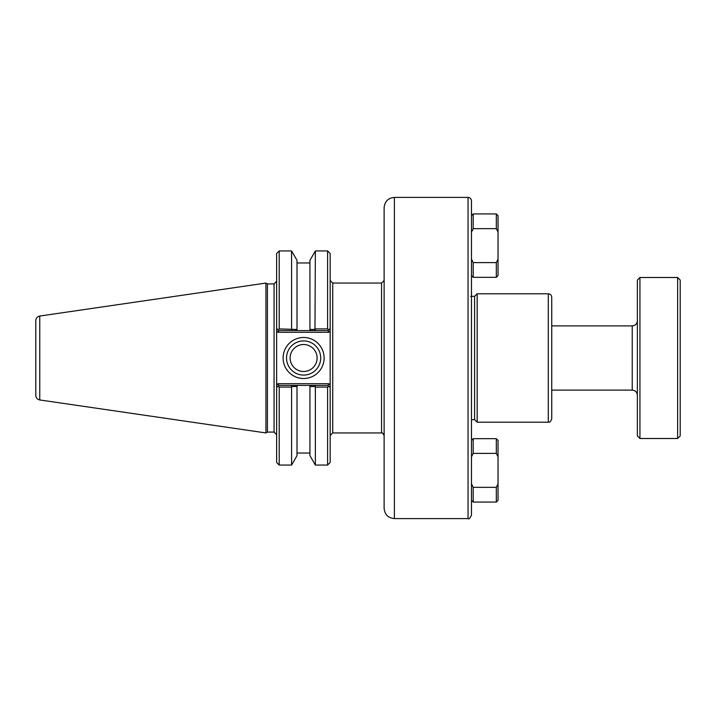 <?xml version="1.0" encoding="UTF-8"?>
<svg xmlns="http://www.w3.org/2000/svg" width="716" height="716" viewBox="0 0 716 716"><rect width="100%" height="100%" fill="white"/><g stroke="black" fill="none" stroke-linecap="round" stroke-linejoin="round"><path stroke-width="1.07" d="M471.477 515.162L471.477 200.838C471.28 198.762 470.135 197.616 468.058 197.41L468.058 518.59C468.828 519.485 469.973 518.339 471.477 515.162M384.125 470.367L384.125 472.229M470.627 296.352L474.601 296.352L477.169 293.784L548.304 293.784C550.389 293.99 551.526 295.126 551.732 297.212L551.732 418.788L551.732 297.212M477.169 293.784L477.169 422.216L548.304 422.216C549.279 421.384 549.628 423.962 551.732 418.788M394.4 197.41L394.4 518.59C388.161 517.981 384.734 514.553 384.125 508.306L384.125 207.694C384.734 201.447 388.153 198.019 394.4 197.41L468.058 197.41M384.125 280.493L381.556 283.062L381.556 432.938C381.843 432.169 382.702 433.019 384.125 435.507M381.556 432.938L332.734 432.938L332.734 283.062L381.556 283.062M330.166 328.456L330.166 253.509L327.597 250.94L327.597 328.913L328.76 329.861L330.166 328.456L330.166 330.873L330.166 328.456L328.026 330.595L315.64 330.595L314.968 329.458L309.939 329.467L309.939 330.595L309.939 260.338L315.362 250.94L314.968 329.458M328.733 383.695L278.068 383.695L276.636 385.127L276.636 387.544L276.636 328.456L278.775 330.595L297.006 330.595L297.006 329.467L279.204 328.913L278.041 329.861L276.636 328.456L276.636 330.873L278.068 332.305L328.733 332.305L330.166 330.873L330.166 387.544L330.166 385.127L328.733 383.695L328.026 385.405L309.939 385.405L309.939 386.533L314.968 386.542L315.64 385.405M474.601 296.352L474.601 419.648L477.169 422.216M276.636 387.544L278.041 386.139L276.636 387.544L276.636 462.491L279.204 465.06L291.582 465.06L297.006 455.662L297.006 385.405L278.775 385.405L278.041 386.139L279.204 387.088L291.582 387.088L291.976 386.542L297.006 386.533L297.006 385.405L309.939 385.405L309.939 455.662L315.362 465.06L327.597 465.06L327.597 387.088L328.76 386.139L330.166 387.544L328.026 385.405M291.305 385.405L291.976 386.542M291.582 328.913L291.582 250.94L297.006 260.338L297.006 330.595L315.64 330.595M327.597 328.913L315.362 328.913M291.976 329.458L291.305 330.595M278.068 332.305L278.775 330.595M328.733 332.305L328.026 330.595M278.068 383.695L278.775 385.405M320.705 358A17.086 17.086 0 0 1 295.073 372.794A17.086 17.086 0 0 1 295.073 343.206A17.086 17.086 0 0 1 320.705 358M324.124 358A20.513 20.513 0 0 0 293.363 340.234A20.513 20.513 0 0 0 293.363 375.766A20.513 20.513 0 0 0 324.124 358M290.123 358A13.488 13.488 0 0 0 303.611 371.488A13.488 13.488 0 0 0 317.099 358A13.488 13.488 0 0 0 303.611 344.512A13.488 13.488 0 0 0 290.123 358M327.597 465.06L330.166 462.491L330.166 387.544M274.067 283.912L274.067 432.088L267.417 432.088L267.417 283.912L274.067 283.912L276.636 281.343M279.204 328.913L279.204 250.94L276.636 253.509L276.636 328.456M279.204 465.06L279.204 387.088M291.582 465.06L291.582 387.088M314.968 386.542L315.362 387.088L327.597 387.088M315.362 387.088L315.362 465.06M267.417 283.912L265.931 283.062L265.931 432.938L267.417 432.088M35.8 327.167L35.8 358M39.756 316.042C37.313 316.588 35.988 318.119 35.8 320.616L35.8 395.384C35.988 397.881 37.313 399.412 39.756 399.958L39.756 316.042L265.931 283.062M471.477 275.606L473.195 277.325L473.195 262.602L471.477 259.129M471.477 232.136L473.195 228.664L496.322 228.664L498.032 232.136L498.032 259.129L496.322 262.602L473.195 262.602M473.195 228.664L473.195 213.941L471.477 215.659M498.032 232.136L498.032 215.659L496.322 213.941L496.322 228.664M496.322 262.602L496.322 277.325L473.195 277.325M496.322 277.325L498.032 275.606L498.032 259.129M473.195 487.336L471.477 483.864L471.477 500.341L473.195 502.059L473.195 487.336L496.322 487.336L496.322 502.059L473.195 502.059M471.477 456.871L473.195 453.398L496.322 453.398L498.032 456.871L498.032 483.864L496.322 487.336M473.195 453.398L473.195 438.675L471.477 440.394M498.032 456.871L498.032 440.394L496.322 438.675L496.322 453.398M496.322 502.059L498.032 500.341L498.032 483.864M677.631 277.495L677.631 438.505L680.2 435.937L680.2 280.063L677.631 277.495L639.943 277.495L639.943 438.505L677.631 438.505M639.943 277.495L637.374 280.063L637.374 435.937L639.943 438.505M551.732 325.878L632.237 325.878L632.237 390.122C635.361 390.417 637.07 392.135 637.374 395.259M637.374 320.741C637.07 323.865 635.361 325.574 632.237 325.878M548.304 293.784L548.304 422.216M394.4 518.59L468.058 518.59M332.734 283.062L330.166 280.493M332.734 432.938L330.166 435.507M471.477 419.648L474.601 419.648M274.067 432.088L276.636 434.657M315.362 250.94L327.597 250.94M39.756 399.958L265.931 432.938M309.939 262.978L297.006 262.978M279.204 250.94L291.582 250.94M309.939 453.022L297.006 453.022M496.322 213.941L473.195 213.941M496.322 438.675L473.195 438.675M551.732 390.122L632.237 390.122"/></g></svg>
